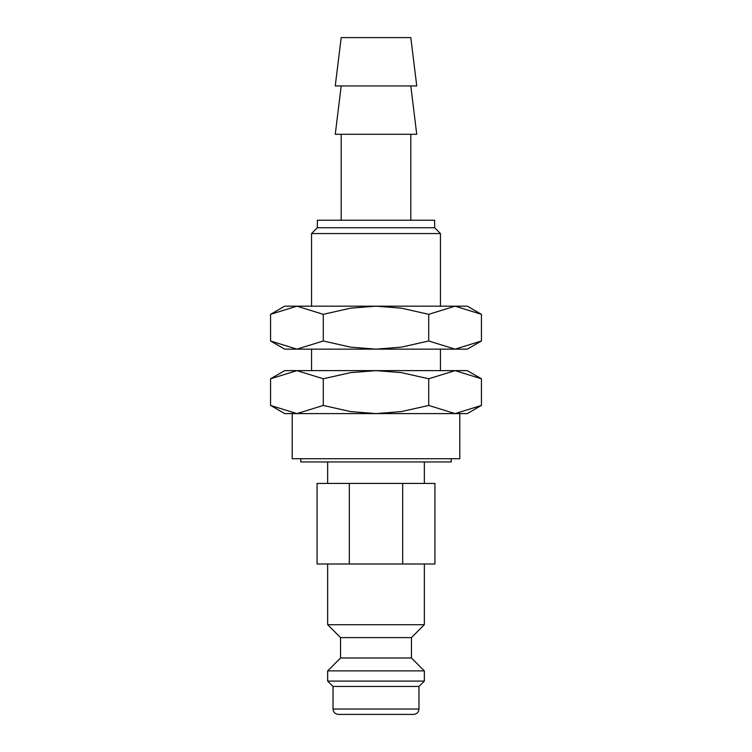 <?xml version="1.0" encoding="UTF-8"?>
<svg xmlns="http://www.w3.org/2000/svg" width="752" height="752" viewBox="0 0 752 752"><rect width="100%" height="100%" fill="white"/><g stroke="black" fill="none" stroke-linecap="round" stroke-linejoin="round"><path stroke-width="1.13" d="M327.656 564L327.656 624.696L340.553 637.593L340.553 658L327.656 670.887L327.656 681.096L333.033 686.473L333.033 709.033L418.967 709.033L418.967 686.473L424.344 681.096L424.344 670.887L411.447 658L411.447 637.593L424.344 624.696L424.344 564M333.033 709.033C333.343 712.294 335.138 714.08 338.4 714.4L413.6 714.4C416.862 714.08 418.657 712.294 418.967 709.033M300.8 458.72L300.8 461.944L451.2 461.944L451.2 458.72M481.44 378.782L467.312 370.633L455.082 370.633L481.44 378.782L481.44 405.441L455.082 413.6L467.312 413.6L481.44 405.441M284.688 370.633L270.56 378.782L296.918 370.633L376 370.633L401.399 372.625L428.725 378.782L455.082 370.633L376 370.633L350.601 372.625L323.275 378.782L296.918 370.633L284.688 370.633M270.56 405.441L284.688 413.6L455.082 413.6L428.725 405.441L401.399 411.598L376 413.6L350.601 411.598L323.275 405.441L296.918 413.6L270.56 405.441L270.56 378.782M416.74 85.944L410.808 37.6L341.192 37.6L335.26 85.944L416.74 85.944M341.192 85.944L335.26 134.288L416.74 134.288L410.808 85.944M410.808 220.233L410.808 134.288M341.192 134.288L341.192 220.233M440.456 306.167L440.456 233.562L434.647 227.753L434.647 220.233L317.353 220.233L317.353 227.753L311.544 233.562L311.544 306.167M440.456 370.633L440.456 349.144M311.544 349.144L311.544 370.633M424.344 483.433L424.344 461.944M327.656 461.944L327.656 483.433M376 714.4L349.144 714.4M292.208 413.6L292.208 458.72L459.792 458.72L459.792 413.6M402.668 564L434.919 564L434.919 483.433L402.668 483.433L402.668 564L317.081 564L317.081 483.433L402.668 483.433M349.332 483.433L349.332 564M311.544 233.562L440.456 233.562M317.353 227.753L434.647 227.753M323.275 405.441L323.275 378.782M428.725 405.441L428.725 378.782M333.033 686.473L418.967 686.473M327.656 681.096L424.344 681.096M327.656 670.887L424.344 670.887M340.553 658L411.447 658M340.553 637.593L411.447 637.593M327.656 624.696L424.344 624.696M481.44 314.327L467.312 306.167L455.082 306.167L481.44 314.327L481.44 340.985L455.082 349.144L428.725 340.985L401.399 347.142L376 349.144L467.312 349.144L481.44 340.985M284.688 306.167L270.56 314.327L296.918 306.167L376 306.167L401.399 308.17L428.725 314.327L455.082 306.167L376 306.167L350.601 308.17L323.275 314.327L296.918 306.167L284.688 306.167M270.56 340.985L284.688 349.144L376 349.144L350.601 347.142L323.275 340.985L296.918 349.144L270.56 340.985L270.56 314.327M323.275 340.985L323.275 314.327M428.725 340.985L428.725 314.327"/></g></svg>

